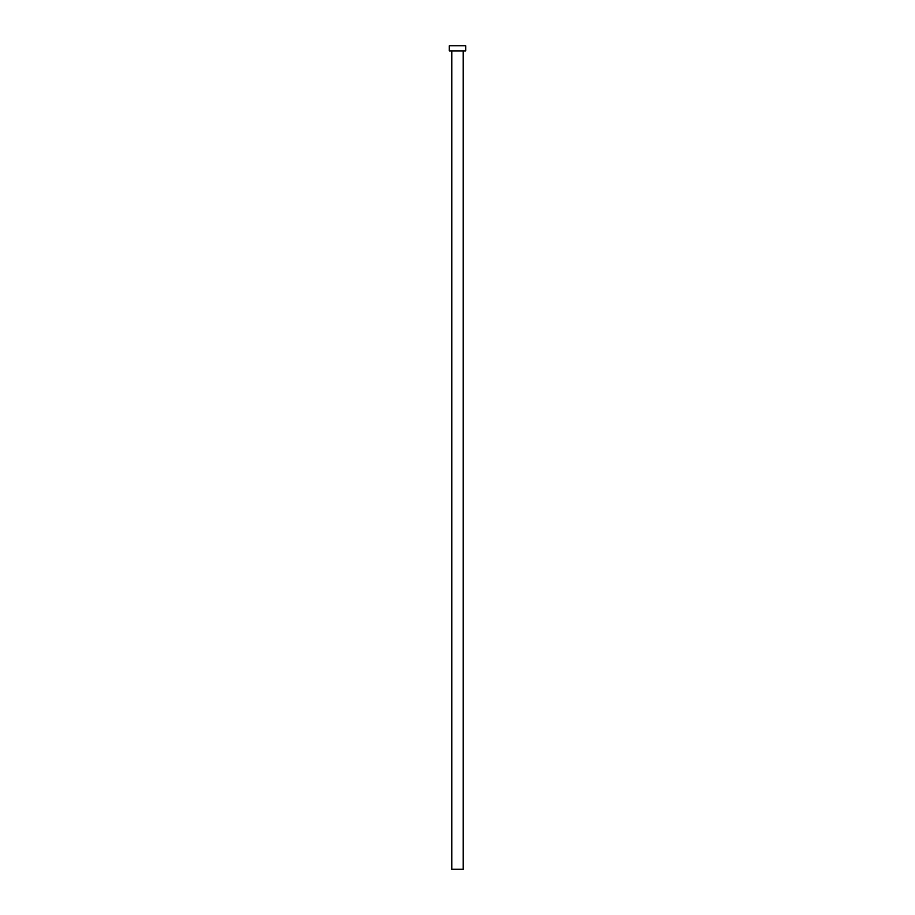 <?xml version="1.0" encoding="UTF-8"?>
<svg xmlns="http://www.w3.org/2000/svg" width="915" height="915" viewBox="0 0 915 915"><rect width="100%" height="100%" fill="white"/><g stroke="black" fill="none" stroke-linecap="round" stroke-linejoin="round"><path stroke-width="1.37" d="M463.162 50.897L463.162 869.25L451.838 869.25L451.838 50.897M465.735 50.897L449.265 50.897L449.265 45.75L465.735 45.75L465.735 50.897"/></g></svg>
